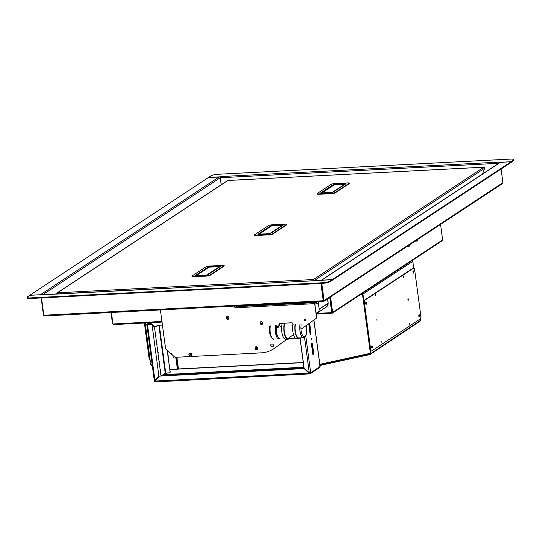 <?xml version="1.0" encoding="UTF-8"?>
<svg xmlns="http://www.w3.org/2000/svg" width="541" height="541" viewBox="0 0 541 541"><rect width="100%" height="100%" fill="white"/><g stroke="black" fill="none" stroke-linecap="round" stroke-linejoin="round"><path stroke-width="0.81" d="M332.363 280.164L511.265 162.293L511.191 161.718L500.52 162.273A0.947 0.859 56.6 0 0 500.121 162.401L321.442 280.164M321.557 280.157A0.947 0.859 -123.4 0 1 321.679 280.143L332.357 279.589L511.191 161.718M332.357 279.589L332.431 280.164M323.241 300.62L323.423 301.465L324.073 300.566L323.525 300.593L321.232 283.41M502.041 183.737L502.907 182.696L501.081 169.008M502.907 182.696L324.073 300.566L321.78 283.383M320.948 283.423L323.261 300.749L323.423 301.465L323.788 301.357L502.474 183.588M323.349 300.884L321.171 283.416M513.876 159.696L513.95 160.271A5.931 1.177 172.4 0 1 513.571 160.772L511.319 162.253L511.245 161.678L513.49 160.197A5.931 1.177 172.4 0 0 513.876 159.696A5.931 1.177 172.4 0 0 510.075 159.108L218.469 174.243A5.931 1.177 -7.6 0 0 210.882 175.899L208.704 177.414L219.849 177.056M511.245 161.678L499.999 162.476M221.235 184.751L220.302 177.732A0.947 0.352 -93 0 1 220.512 176.589L219.815 176.826M499.979 162.286L499.945 162.09A0.947 0.352 87 0 0 499.728 162.658M221.188 184.785L220.248 177.746A0.947 0.859 56.6 0 0 219.247 176.866L208.569 177.421L29.735 295.312M29.735 295.291L40.406 294.737A0.947 0.859 -123.4 0 1 40.528 294.737M43.807 315.112L43.463 315.132L41.163 297.949M43.463 315.132L44.457 315.964L323.423 301.465L44.572 315.937L43.828 315.247L41.515 297.929M36.93 297.584L37.011 298.159L322.531 283.342A5.931 1.177 -7.6 0 0 330.118 281.685L332.37 280.197L332.289 279.623L330.037 281.11A5.931 1.177 -7.6 0 1 322.45 282.767L30.851 297.902A5.931 1.177 172.4 0 1 27.05 297.313A5.931 1.177 172.4 0 1 27.429 296.813L29.836 295.298L320.414 280.421A0.947 0.352 87 0 1 320.488 280.394L41.048 294.892M37.011 298.159L30.925 298.476A5.931 1.177 172.4 0 1 27.124 297.888L27.05 297.313M332.289 279.623L320.414 280.421M305.313 320.725A0.744 0.676 56.6 0 1 304.502 319.501M304.137 320.204A0.744 0.676 56.6 0 1 304.414 319.548A0.744 0.676 56.6 0 1 305.509 320.13A0.744 0.676 56.6 0 1 305.232 320.786A0.744 0.676 56.6 0 1 304.137 320.204M262.811 322.977A1.481 1.346 -123.4 0 0 260.62 321.807A1.481 1.346 -123.4 0 0 260.065 323.119A1.481 1.346 -123.4 0 0 262.257 324.282A1.481 1.346 -123.4 0 0 262.811 322.977M262.338 324.228A1.481 1.346 56.6 0 1 260.708 321.753M191.676 354.531A1.481 1.346 -123.4 0 0 189.485 353.368A1.481 1.346 -123.4 0 0 188.924 354.68A1.481 1.346 -123.4 0 0 191.115 355.843A1.481 1.346 -123.4 0 0 191.676 354.531M191.196 355.782A1.481 1.346 56.6 0 1 189.573 353.314M272.989 346.578A1.481 1.346 56.6 0 1 271.359 344.11M270.716 345.469A1.481 1.346 56.6 0 1 271.278 344.164A1.481 1.346 56.6 0 1 273.469 345.327A1.481 1.346 56.6 0 1 272.907 346.639A1.481 1.346 56.6 0 1 270.716 345.469M257.273 349.351A1.481 1.346 56.6 0 1 255.65 346.882M255 348.242A1.481 1.346 56.6 0 1 255.562 346.937A1.481 1.346 56.6 0 1 257.753 348.1A1.481 1.346 56.6 0 1 257.191 349.412A1.481 1.346 56.6 0 1 255 348.242M228.498 319.116A1.481 1.346 56.6 0 1 226.868 316.641M226.226 318.007A1.481 1.346 56.6 0 1 226.78 316.695A1.481 1.346 56.6 0 1 228.971 317.865A1.481 1.346 56.6 0 1 228.417 319.17A1.481 1.346 56.6 0 1 226.226 318.007M313.631 301.993L314.673 301.939M237.391 305.949L236.201 306.733L236.018 307.734L234.916 307.788L234.693 306.091M300.958 329.286L315.863 318.595A1.779 1.616 -123.4 0 0 316.492 317.053L314.7 303.65L314.882 302.649L316.072 301.864M280.596 326.277A1.481 1.346 56.6 0 1 279.589 323.599A1.481 1.346 56.6 0 1 280.211 323.396L291.579 322.801A1.481 1.346 56.6 0 1 293.161 324.309M279.312 325.202A1.481 1.346 56.6 0 1 279.677 323.545M160.413 309.946L165.539 348.39A1.779 1.616 -123.4 0 0 166.188 349.587L174.493 356.85A1.779 1.616 -123.4 0 0 175.73 357.297L261.195 352.86A29.667 26.915 -123.4 0 0 273.672 348.803A29.667 26.915 -123.4 0 0 274.456 348.262L293.506 334.615L274.625 348.154A29.667 26.915 56.6 0 1 273.841 348.695A29.667 26.915 56.6 0 1 273.76 348.749M300.958 329.28L315.863 318.595M314.693 303.129L316.654 316.945A1.779 1.616 56.6 0 1 316.032 318.487M234.916 307.788L234.868 306.078M235.085 307.68L236.004 307.633M292.755 325.351A1.481 1.346 56.6 0 1 291.964 325.689M256.387 348.492L256.407 347.897A0.656 0.595 56.6 0 1 256.38 347.701L256.218 347.234L257.415 347.166L257.577 347.64A0.656 0.595 56.6 0 1 257.604 347.836L257.584 348.424L256.387 348.492M227.626 317.655L227.605 318.25L228.802 318.189L228.823 317.594A0.656 0.595 56.6 0 0 228.802 317.405L228.64 316.931L227.436 316.992L227.605 317.466A0.656 0.595 56.6 0 0 227.626 317.655M190.297 355.018L190.317 354.423A0.656 0.595 56.6 0 1 190.29 354.233L190.128 353.76L191.325 353.699L191.487 354.172A0.656 0.595 56.6 0 1 191.514 354.362L191.494 354.957L190.297 355.018M261.093 324.228L262.743 322.686M236.045 307.038L235.91 306.03M316.478 302.602L316.634 303.758L315.119 304.089L314.963 302.933L317.729 301.783M328.103 303.048L328.13 303.224A1.183 1.075 56.6 0 1 328.144 303.373L319.176 309.283A4.977 4.517 56.6 0 1 317.817 312.603L326.784 306.7A4.977 4.517 -123.4 0 0 328.144 303.373L326.811 306.673A1.183 0.494 -133.4 0 1 326.784 306.7A1.183 1.075 -123.4 0 1 326.649 306.801A1.183 1.183 0 0 0 326.811 306.673M316.12 312.928L317.182 312.874A1.183 1.075 -123.4 0 0 317.817 312.603M319.176 309.283A1.183 1.075 -123.4 0 0 319.163 309.134L328.13 303.224L327.548 298.875M316.634 303.758L318.304 302.656L319.163 309.134M315.572 302.798L316.025 302.777M314.848 302.683L315.457 302.277M282.26 323.288A9.616 3.571 87 0 0 281.895 324.891A9.616 3.571 87 0 0 282.334 334.595A9.616 3.571 87 0 0 285.695 339.342M284.465 323.173A9.616 3.571 87 0 0 284.099 324.776A9.616 3.571 87 0 0 287.244 339.099A9.616 3.571 87 0 0 287.9 339.227A9.616 3.571 87 0 0 289.205 338.443M284.843 323.153A8.899 3.307 87 0 0 284.343 325.134A8.899 3.307 87 0 0 284.749 334.122A8.899 3.307 87 0 0 287.859 338.517M293.012 323.721A9.616 3.571 87 0 0 292.904 324.316A9.616 3.571 87 0 0 293.337 334.027A9.616 3.571 87 0 0 296.698 338.767L298.903 338.652A9.616 3.571 87 0 0 300.214 337.875M295.102 324.208A9.616 3.571 87 0 0 295.535 333.912A9.616 3.571 87 0 0 298.903 338.652M279.325 323.342L279.731 323.721L278.919 324.201M278.926 325.141L279.136 324.661M278.994 324.465L279.494 324.586A8.899 3.307 87 0 0 279.481 324.641L278.831 325.364M276.18 325.871A8.304 3.084 87 0 0 276.83 335.17L276.884 335.325A8.575 3.185 -93 0 1 276.214 325.729M278.595 326.676L277.891 327.555L277.168 327.224A8.899 3.307 87 0 1 277.229 326.548L277.459 326.642A8.899 3.307 87 0 0 277.405 327.231L278.459 326.507L279.061 326.886L278.913 327.542L278.595 326.676M295.345 324.566A8.899 3.307 87 0 0 295.751 333.554A8.899 3.307 87 0 0 298.862 337.942L303.542 337.699A8.899 3.307 -93 0 1 300.424 333.31A8.899 3.307 -93 0 1 300.025 324.323M409.314 245.79L408.901 245.594L409.172 246.398M408.556 245.486L409.03 245.513M409.185 245.871L408.996 246.486L406.873 246.595M408.428 245.573L408.901 245.594M416.766 240.076L417.53 240.373L417.388 240.982M417.402 240.454L417.206 241.076L415.089 241.185M416.644 240.157L417.118 240.184M228.065 180.478L227.869 180.498A0.832 0.751 -123.4 0 0 227.524 180.613L57.143 292.904A0.832 0.751 56.6 0 1 57.488 292.796L57.38 294.047M483.965 167.216L483.83 167.21A0.832 0.751 56.6 0 1 484.709 168.197L482.531 173.986M314.226 280.718L314.328 280.495A0.832 0.751 -123.4 0 0 313.449 279.508L313.259 280.765M57.143 292.904A0.832 0.751 56.6 0 0 56.886 293.858L56.873 294.074M332.587 192.495A0.595 0.541 56.6 0 1 332.634 192.454L345.557 183.94A0.595 0.541 56.6 0 1 345.807 183.859L345.185 183.886M334.46 184.447L333.445 184.495M483.803 167.203L227.93 180.484M313.198 279.995L313.969 279.67M224.001 265.807L210.03 275.017A2.374 0.467 172.4 0 1 207 275.68L193.516 276.377A2.374 0.467 172.4 0 1 192.014 276.187A2.374 0.467 172.4 0 1 192.001 276.147A2.374 0.467 172.4 0 1 192.15 275.944L206.114 266.74A2.374 0.467 172.4 0 1 209.151 266.077L222.635 265.374A2.374 0.467 172.4 0 1 224.136 265.57A2.374 0.467 172.4 0 1 224.15 265.611A2.374 0.467 172.4 0 1 224.001 265.807L224.048 266.158A2.374 0.467 -7.6 0 0 224.197 265.956A2.374 0.467 -7.6 0 0 224.184 265.915M192.048 276.444A2.374 0.467 -7.6 0 0 192.041 276.492A2.374 0.467 -7.6 0 0 192.062 276.532A2.374 0.467 -7.6 0 0 193.563 276.728L193.516 276.377M196.031 275.612L206.757 275.058M207.501 274.936A0.595 0.541 56.6 0 1 207.798 274.814L220.728 266.294L209.482 266.693L208.346 266.936L195.423 275.457L195.937 275.619M195.856 275.626A0.595 0.541 -123.4 0 0 195.423 275.457M207 275.68L207.041 276.025L193.563 276.728M207.041 276.025A2.374 0.467 -7.6 0 0 210.077 275.362L210.03 275.017M224.048 266.158L210.077 275.362M206.662 275.065L207.798 274.814M196.613 275.572L206.574 275.058M206.608 274.99L219.774 266.551L208.914 267.193M209.042 267.105L196.268 275.592M286.541 224.589L272.576 233.793A2.374 0.467 172.4 0 1 269.54 234.463L256.055 235.159A2.374 0.467 172.4 0 1 254.554 234.963A2.374 0.467 172.4 0 1 254.54 234.922A2.374 0.467 172.4 0 1 254.689 234.726L268.661 225.516A2.374 0.467 172.4 0 1 271.69 224.853L285.175 224.157A2.374 0.467 172.4 0 1 286.676 224.346A2.374 0.467 172.4 0 1 286.689 224.393A2.374 0.467 172.4 0 1 286.541 224.589L286.588 224.934A2.374 0.467 -7.6 0 0 286.737 224.738A2.374 0.467 -7.6 0 0 286.723 224.698M254.588 235.227A2.374 0.467 -7.6 0 0 254.588 235.267A2.374 0.467 -7.6 0 0 254.601 235.308A2.374 0.467 -7.6 0 0 256.103 235.504L256.055 235.159M269.54 234.463L269.587 234.808L256.103 235.504M269.587 234.808A2.374 0.467 -7.6 0 0 272.617 234.145L272.576 233.793M286.588 224.934L272.617 234.145M259.153 234.354L269.682 233.658L282.314 225.333L272.143 225.773M282.071 225.252L271.454 225.969M271.582 225.888L258.808 234.368M270.04 233.712A0.595 0.541 56.6 0 1 270.094 233.678L282.314 225.333M349.08 183.372L335.116 192.576A2.374 0.467 172.4 0 1 332.079 193.238L318.602 193.942A2.374 0.467 172.4 0 1 317.094 193.746A2.374 0.467 172.4 0 1 317.08 193.705A2.374 0.467 172.4 0 1 317.229 193.502L331.2 184.298A2.374 0.467 172.4 0 1 334.237 183.636L347.714 182.932A2.374 0.467 172.4 0 1 349.216 183.129A2.374 0.467 172.4 0 1 349.236 183.169A2.374 0.467 172.4 0 1 349.08 183.372L349.128 183.717A2.374 0.467 -7.6 0 0 349.276 183.514A2.374 0.467 -7.6 0 0 349.263 183.473M317.127 194.003A2.374 0.467 -7.6 0 0 317.127 194.05A2.374 0.467 -7.6 0 0 317.141 194.091A2.374 0.467 -7.6 0 0 318.642 194.287L318.602 193.942M345.151 184.204L345.293 183.69L333.432 184.501L320.509 193.015L332.884 192.373L345.807 183.859L345.293 183.69M333.946 184.758A0.595 0.541 -123.4 0 0 333.432 184.501M332.079 193.238L332.127 193.583L318.642 194.287M332.127 193.583A2.374 0.467 -7.6 0 0 335.163 192.921L335.116 192.576M349.128 183.717L335.163 192.921M334.656 184.549L321.733 193.069L332.221 192.434L344.854 184.109L334.656 184.549L344.644 184.035M332.627 192.454L344.854 184.109M152.359 366.101L151.899 365.953A1.779 0.352 172.4 0 1 151.859 365.689L152.048 365.56M370.179 353.895L370.294 354.348L419.769 321.395M319.92 365.006L369.307 354.206A1.779 0.352 -7.6 0 0 369.821 354.071M340.167 360.577L338.578 360.928M370.294 354.348A1.779 0.352 172.4 0 1 369.368 354.666L319.988 365.473M112.913 323.836L112.535 323.856L111.02 312.509M112.535 323.856L113.38 324.614L162.03 322.091M330.145 297.171L332.012 313.246L332.35 313.144L442.288 240.684M329.726 297.442L331.748 312.624L332.012 313.246L332.627 312.434L332.188 312.461M330.551 296.901L332.627 312.434L442.633 239.927L440.563 224.393M442.633 239.927L441.923 240.813M331.734 312.529L329.888 297.334M111.399 312.488L112.934 323.985L113.468 324.593L162.03 322.071M316.275 314.084L332.012 313.246L316.269 314.064M413.033 272.603L412.979 271.501M365.716 303.792L365.655 302.696M361.78 293.499L362.517 294.351L360.036 294.892M362.2 293.472L362.95 294.203L362.186 293.364M411.748 260.694L412.742 261.391L362.517 294.351L370.382 353.28L369.97 354.037L319.92 364.986L369.861 354.044M413.635 268.099L412.797 261.317L411.735 260.579M420.587 320.191L419.83 321.232M420.404 318.818L420.6 320.313L370.26 353.902L420.215 321.097M403.708 276.498L403.187 276.843M375.772 294.913L375.251 295.258M418.883 316.417L418.822 315.322M371.559 347.606L371.505 346.51M370.477 350.615L370.815 353.131L370.382 353.28L319.832 364.336M176.9 357.236L178.462 368.948M176.447 357.256L178.009 368.969M150.723 364.553L152.231 365.148M173.276 357.445L173.762 357.601L173.276 357.445M175.798 357.29L177.367 369.003M176.238 357.27L177.8 368.982M151.73 365.364L150.743 364.675L145.177 322.963M413.223 270.94A1.129 0.419 87 0 0 412.966 272.177A1.129 0.419 87 0 0 413.432 273.158A1.129 0.419 87 0 0 413.52 273.131A1.129 0.419 87 0 0 413.784 271.893A1.129 0.419 87 0 0 413.31 270.906A1.129 0.419 87 0 0 413.223 270.94M407.907 299.038L407.948 299.782M408.09 298.591L408.245 300.228L408.09 298.591M372.039 348.14A1.129 0.419 87 0 0 372.303 346.903A1.129 0.419 87 0 0 371.836 345.915A1.129 0.419 87 0 0 371.748 345.949A1.129 0.419 87 0 0 371.484 347.187A1.129 0.419 87 0 0 371.958 348.167A1.129 0.419 87 0 0 372.039 348.14M371.667 347.904A1.129 0.419 87 0 0 371.579 346.206M419.072 314.754A1.129 0.419 -93 0 1 419.16 314.727A1.129 0.419 -93 0 1 419.627 315.707A1.129 0.419 -93 0 1 419.363 316.945A1.129 0.419 -93 0 1 419.275 316.979A1.129 0.419 -93 0 1 418.808 315.991A1.129 0.419 -93 0 1 419.072 314.754M418.896 315.018A1.129 0.419 -93 0 1 418.991 316.715M366.196 304.319A1.129 0.419 -93 0 1 366.108 304.346A1.129 0.419 -93 0 1 365.642 303.366A1.129 0.419 -93 0 1 365.905 302.128A1.129 0.419 -93 0 1 365.993 302.094A1.129 0.419 -93 0 1 366.46 303.082A1.129 0.419 -93 0 1 366.196 304.319M365.73 302.392A1.129 0.419 -93 0 1 365.817 304.083M371.545 350.981A2.374 0.879 87 0 1 370.592 349.155L364.438 303.034A2.374 0.879 -93 0 1 364.965 300.174L413.534 268.16A2.374 0.879 87 0 1 413.723 268.099A2.374 0.879 87 0 1 414.677 269.918L420.83 316.045A2.374 0.879 -93 0 1 420.303 318.899L371.735 350.913A2.374 0.879 87 0 1 371.545 350.981L370.998 351.008A2.374 0.879 87 0 1 370.037 349.188L363.883 303.061A2.374 0.879 -93 0 1 364.411 300.201L412.986 268.187A2.374 0.879 87 0 1 413.168 268.126A2.374 0.879 87 0 1 413.358 268.167M409.855 324.688L409.659 323.248L409.855 324.688M403.545 277.411L403.349 275.971L403.545 277.411M375.61 295.826L375.413 294.385L375.61 295.826M381.919 343.102L381.723 341.662L381.919 343.102M377.036 320.813L376.82 319.197L377.036 320.813M413.141 272.894A1.129 0.419 87 0 0 413.053 271.197M144.934 322.977L149.647 358.298A2.374 0.879 87 0 0 149.999 359.576M144.379 323.004L149.093 358.331A2.374 0.879 87 0 0 150.053 360.15L150.073 360.15M312.799 354.105L312.597 352.746M311.63 345.51L311.562 344.259M309.317 328.211L309.134 326.805M167.527 350.764L170.05 371.687A1.183 1.075 56.6 0 1 169.103 372.898L165.695 373.074L164.45 374.663L164.329 373.77M169.718 372.641A1.183 1.075 -123.4 0 0 170.3 371.525M167.223 350.494L170.05 371.687M161.184 375.846L165.695 373.074L159.311 325.249M158.973 360.759L159.433 361.314L159.182 362.342M160.129 369.408L160.589 369.963L160.339 370.984M157.823 352.117L158.283 352.671L158.033 353.692M156.667 343.467L157.127 344.022L156.876 345.043M155.51 334.818L155.977 335.373L155.727 336.394M154.219 326.953L154.3 326.291M150.195 322.707L154.827 326.757L154.57 327.745M162.428 325.087L157.025 325.364A1.779 1.616 56.6 0 1 155.598 326.717L154.827 326.757M156.471 326.385A1.779 1.616 -123.4 0 0 157.248 325.351M299.998 338.105L304.049 368.455M307.085 371.106L307.45 371.085M160.988 375.853L154.557 327.663A1.183 1.075 56.6 0 0 154.131 326.865L152.041 325.04M151.216 324.316L149.417 322.747M149.363 322.747L149.573 324.35M156.795 378.49L157.113 378.889M148.775 322.774L148.991 324.377M310.98 339.2L311.231 338.179L311.562 338.815L311.312 339.836L310.98 339.2M303.961 367.772L164.829 374.994L163.734 375.711M309.729 373.168L309.824 373.858A1.068 0.967 -123.4 0 0 310.669 372.769L308.965 373.209M155.477 381.872A1.068 0.967 56.6 0 1 154.408 380.884L158.824 375.9L155.22 380.506L154.408 380.884L156.119 380.154M158.574 376.063A1.183 1.075 -123.4 0 0 158.79 375.231L152.136 325.378A1.183 1.075 -123.4 0 0 150.885 324.282L146.787 324.35L154.327 380.871M165.823 373.067L162.787 375.765M164.843 374.081L164.396 374.264M164.762 373.486L164.849 374.156M147.544 324.451L148.849 323.349M155.402 381.175L155.037 380.621M146.854 324.262L148.802 322.977M164.18 375.42A1.068 0.967 56.6 0 1 163.889 375.035M309.824 373.858L155.51 381.892L309.682 373.892L304.028 368.435L159.297 376.096L303.778 368.597M155.537 381.865L155.416 381.06L159.297 376.096M155.416 381.06L308.918 373.094L304.028 368.435M310.27 373.716L319.65 367.535A1.068 0.967 -123.4 0 0 320.056 366.588L313.841 320.049M319.386 365.987L320.11 366.399L313.915 320.002M305.766 335.988L310.669 372.769L309.249 372.661L304.475 368.489A1.183 1.075 56.6 0 1 304.049 367.691L300.086 338.017M310.223 334.25A1.332 0.494 87 0 0 310.311 332.965L310.967 332.931A1.332 0.494 -93 0 1 310.568 334.575A1.332 0.494 -93 0 1 310.034 333.554L308.877 324.904A1.332 0.494 -93 0 1 309.006 323.518M309.351 323.268A1.332 0.494 -93 0 1 309.817 324.282L310.967 332.931M310.311 332.965L309.154 324.316L309.817 324.282M309.154 324.316A1.332 0.494 87 0 0 308.965 323.619M312.914 354.429A1.332 0.494 87 0 0 313.002 353.145L313.665 353.111A1.332 0.494 -93 0 1 313.266 354.754A1.332 0.494 -93 0 1 312.725 353.733L311.569 345.084A1.332 0.494 -93 0 1 311.968 343.44A1.332 0.494 -93 0 1 312.509 344.461L313.665 353.111M313.002 353.145L311.846 344.495A1.332 0.494 87 0 0 311.657 343.799M311.846 344.495L312.509 344.461M165.424 374.96L166.601 373.026M303.271 362.626L170.036 369.537M303.251 362.47L170.016 369.388M303.88 367.197L165.296 374.541L166.479 373.033M321.679 280.143L500.52 162.273M513.49 160.197L513.571 160.772M498.782 163.281L220.302 177.732M499.945 162.09L220.512 176.589M219.247 176.866L40.406 294.737M220.248 177.746L42.624 294.811M30.851 297.902L30.925 298.476M330.037 281.11L330.118 281.685M322.45 282.767L322.531 283.342M316.37 283.085L316.444 283.66M323.261 300.749L43.828 315.247M314.882 302.649L236.201 306.733M314.7 303.65L236.018 307.734M326.494 306.882A1.183 1.075 -123.4 0 0 326.649 306.801L317.682 312.712M301.154 324.728A8.014 2.976 87 0 0 302.71 335.677A8.014 2.976 87 0 0 306.659 332.81A8.014 2.976 87 0 0 306.443 325.351M276.593 325.54A8.899 3.307 87 0 0 276.999 334.527A8.899 3.307 87 0 0 280.11 338.916M270.311 325.865A8.899 3.307 87 0 0 270.716 334.852A8.899 3.307 87 0 0 273.827 339.241C270.236 337.449 268.87 333.094 269.743 326.162M278.946 338.977A8.899 3.307 -93 0 1 275.829 334.588A8.899 3.307 -93 0 1 275.43 325.601M313.395 279.521L57.515 292.803M56.886 293.858L57.319 293.574M57.488 292.796L227.869 180.498M313.449 279.508L483.83 167.21M314.328 280.495L484.709 168.197M207.548 274.896L220.478 266.375A0.595 0.541 56.6 0 1 220.728 266.294M220.065 266.645L220.214 266.131M208.86 267.2A0.595 0.541 -123.4 0 0 208.346 266.936M219.998 266.666L209.604 266.99M207.48 274.936L219.957 266.713M271.406 225.982A0.595 0.541 -123.4 0 0 270.892 225.719L257.962 234.239L270.338 233.597L283.268 225.076L270.892 225.719M258.395 234.402A0.595 0.541 -123.4 0 0 257.962 234.239M282.612 225.428L282.754 224.914M270.338 233.597A0.595 0.541 56.6 0 0 270.094 233.678L283.017 225.157A0.595 0.541 56.6 0 1 283.268 225.076M320.935 193.184A0.595 0.541 -123.4 0 0 320.509 193.015M331.748 192.623L332.647 192.447A0.595 0.541 56.6 0 1 332.884 192.373M321.111 193.178L331.836 192.616M321.111 193.55L321.016 193.178M331.748 312.624L316.187 313.435M161.942 321.442L112.934 323.985M362.95 294.203L363.904 301.337M370.592 349.155L370.037 349.188M364.438 303.034L363.883 303.061M364.965 300.174L364.411 300.201M413.534 268.16L412.986 268.187M149.093 358.331L149.647 358.298M158.844 325.269L165.235 373.175M154.969 380.668L147.47 324.458M309.249 372.661L304.542 337.381M310.669 372.769L320.056 366.588M172.146 354.396L170.598 353.111M327.63 298.821L328.204 303.122M315.579 302.865L315.511 302.345M287.021 339.275L287.9 339.227M303.542 337.699C304.786 338.145 305.841 336.583 306.706 333.006L306.51 325.303M288.096 338.504L295.318 338.125M227.998 180.457L483.87 167.183M224.197 265.956L224.15 265.611M206.709 275.044L195.984 275.606M192.001 276.147L192.041 276.492M209.583 266.983L196.336 275.457M286.737 224.738L286.689 224.393M270.101 233.671L258.233 234.375L258.564 234.774M254.54 234.922L254.588 235.267M271.508 225.915L258.875 234.239M349.276 183.514L349.236 183.169M317.08 193.705L317.127 194.05M334.047 184.691L321.313 193.225M412.797 261.317L413.696 268.099M420.458 318.757L420.655 320.245M145.11 322.97L150.669 364.62M152.298 365.642L151.331 365.331M413.723 268.099L413.168 268.126"/></g></svg>
